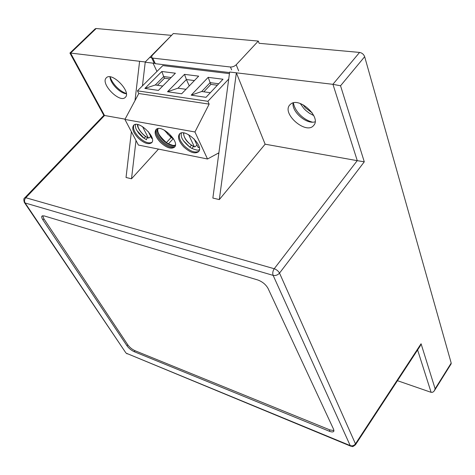 <?xml version="1.0" encoding="UTF-8"?>
<svg xmlns="http://www.w3.org/2000/svg" width="475" height="475" viewBox="0 0 475 475"><rect width="100%" height="100%" fill="white"/><g stroke="black" fill="none" stroke-linecap="round" stroke-linejoin="round"><path stroke-width="0.71" d="M293.069 102.938C291.603 111.833 306.666 124.717 315.103 121.808M110.004 76.849C110.2 83.279 120.027 93.397 126.344 93.747M153.063 63.211L156.964 71.434M290.943 103.877C299.772 96.87 321.51 117.515 313.702 125.394C306.393 135.191 281.319 113.691 289.815 104.874L290.943 103.877M106.18 77.965L106.37 77.769C111.969 71.535 131.759 92.132 125.287 97.351C119.872 103.544 100.29 83.778 106.18 77.965M219.319 199.595L236.36 72.823L229.651 72.022L212.865 198.063L219.319 199.595L265.127 144.192L236.36 72.823L332.951 84.33L357.283 160.669L265.127 144.192M158.496 149.097L131.504 178.784L126.035 177.49L131.379 131.706M125.073 119.154L103.835 115.36L24.783 197.832L25.787 197.731L274.235 268.731L357.218 160.657M142.441 85.868L145.255 61.964L170.572 36.379M131.504 178.784L136.01 140.499M417.602 349.944L431.11 392.332L397.462 380.689M355.484 444.754L420.149 346.055L421.076 343.769L355.46 443.858L355.484 444.754C351.488 447.842 352.99 446.12 350.847 446.209L350.223 445.598L126.498 353.317L350.71 446.156M104.518 115.478L70.579 53.063L145.255 61.964M431.11 392.332L432.784 392.231L434.162 391.044L451.125 363.88L451.197 363.06L364.663 56.703C363.737 54.322 362.045 52.897 359.581 52.428L259.118 43.308L258.287 41.076L173.328 33.529L152.232 55.355L151.442 57.35L152.707 58.104L230.464 67.011C232.602 67.07 234.513 66.316 236.206 64.748L258.287 41.076M104.553 115.484L25.787 197.731C24.379 199.441 24.16 201.192 25.122 202.985L273.131 275.369C272.401 273.22 272.769 271.005 274.235 268.731C276.622 269.628 278.386 271.082 279.526 273.101L364.283 161.815L357.283 160.669M135.013 100.558L139.597 61.293M171.552 35.364L96.182 28.524L95.202 28.803L69.932 53.057L103.835 115.36M434.346 390.765L435.13 388.793L421.076 343.769M127.003 345.818L42.898 219.86C41.705 218.013 41.402 216.737 41.996 216.03L44.08 215.888L257.777 279.971C262.414 281.693 265.84 284.513 268.054 288.432L333.682 429.477L333.812 431.336C333.141 432.179 331.609 432.131 329.217 431.199L134.211 351.696C131.308 350.336 128.903 348.377 127.003 345.818L127.811 344.838C129.711 347.397 132.115 349.357 135.019 350.71L330.012 429.958L333.99 430.552M364.663 56.703L340.545 85.773L332.951 84.33M70.579 53.063L69.932 53.057M42.708 215.715L43.902 218.833L127.811 344.838M312.33 113.038L305.425 107.825L302.967 104.702M151.501 57.475L154.096 62.949L155.349 63.692L229.579 72.574M228.713 79.04L207.902 101.306L137.447 90.832L162.836 65.592L229.437 73.625M207.902 101.306L209.148 104.132L194.94 131.973L207.522 159L218.892 152.819M175.4 73.209L158.418 90.404L144.863 88.439L161.838 71.493L175.4 73.209M198.675 76.154L181.676 93.783L167.509 91.728L184.502 74.361L198.675 76.154M223.001 79.23L206.007 97.316L191.188 95.16L208.187 77.354L223.001 79.23M137.447 90.832L138.789 93.504L124.919 119.433L138.397 145.041L207.522 159M218.737 153.942L218.233 153.176M138.118 137.976C143.919 143.248 148.408 144.845 151.584 142.779C157.296 137.863 138.445 119.558 133.582 125.37C131.646 128.363 133.154 132.567 138.118 137.976M160.408 142.328C166.434 147.796 171.131 149.411 174.503 147.167C180.411 141.924 161.037 123.464 156.002 129.604C154.007 132.673 155.473 136.919 160.408 142.328M183.7 146.87C189.97 152.558 194.898 154.179 198.479 151.739C204.594 146.14 184.638 127.549 179.431 134.045C177.383 137.198 178.802 141.473 183.7 146.87M124.919 119.433L194.94 131.973M209.148 104.132L138.789 93.504M162.729 86.04L155.283 84.995L144.863 88.439M171.137 77.526L163.691 76.552L161.838 71.493M155.283 84.995L163.691 76.552L164.475 78.221L157.445 85.298M185.992 89.306L177.982 88.184L167.509 91.728M177.982 88.184L186.396 79.527L184.502 74.361M189.27 85.904L186.396 79.527L194.406 80.578M210.318 92.72L201.703 91.515L191.188 95.16M218.737 83.766L210.122 82.638L208.187 77.354M201.703 91.515L210.122 82.638L210.87 84.372L203.828 91.812M133.992 125.026C132.626 128.161 134.253 132.216 138.878 137.192C144.252 142.138 148.598 143.854 151.935 142.328M156.412 129.253C154.981 132.448 156.566 136.539 161.167 141.52C166.767 146.674 171.327 148.402 174.853 146.71M179.841 133.683C178.345 136.937 179.888 141.057 184.46 146.045C190.303 151.418 195.094 153.158 198.835 151.276M169.759 78.921L164.475 78.221M217.36 85.233L210.87 84.372M146.555 139.757L144.056 138.249L136.83 130.417M175.382 145.16L175.198 145.368C172.015 147.493 167.58 145.979 161.898 140.814C157.249 135.708 155.871 131.706 157.759 128.802L157.938 128.636M193.61 146.496L191.858 148.414L189.763 147.113L183.38 140.636M145.694 136.503L144.038 138.231M146.015 139.472L147.743 137.673M158.116 128.606L157.825 129.396C157.373 132.466 159.012 135.975 162.735 139.929C167.188 144.133 171.137 145.932 174.592 145.326L175.4 144.976M191.455 145.261L189.763 147.113M173.238 145.504L168.435 143.842L166.398 142.577C161.607 139.003 158.709 135.078 157.712 130.809M142.536 126.617L148.242 137.738L149.025 137.922L150.735 136.479M164.213 130.091L171.148 137.507L166.398 142.577M168.435 143.842L173.179 138.771L171.148 137.507M173.179 138.771L173.595 138.985M188.646 134.722L194.275 146.621L195.041 146.799L197 145.059M152.19 138.338L151.721 138.409L152.279 138.718M173.203 138.35L167.966 134.377L164.867 130.453M199.197 147.113L198.075 147.351L199.298 147.577M151.721 138.409L148.158 131.421M198.075 147.351L194.103 138.89M151.59 57.665L149.72 57.451M313.767 115.573L309.338 113.198L305.906 110.544L304.048 108.722L300.248 103.532M145.225 62.225L154.351 63.312M312.402 122.134C307.646 120.882 303.323 118.228 299.434 114.178C296.05 110.491 294.043 106.715 293.419 102.855M126.326 93.533C123.061 92.405 119.848 90.274 116.696 87.133C113.454 83.796 111.263 80.37 110.123 76.861M332.886 84.324L359.581 52.428M96.182 28.524L70.621 53.069M24.783 197.832C23.691 198.217 23.548 199.749 24.35 202.433L25.122 202.985L125.732 352.67L24.439 202.564M350.223 445.598L273.131 275.369C275.571 275.832 277.703 275.078 279.526 273.101L355.46 443.858C354.065 445.651 352.319 446.227 350.223 445.598M340.545 85.773L364.283 161.815M435.13 388.793L451.197 363.06M43.902 218.833L42.898 219.86M135.019 350.71L134.211 351.696M330.012 429.958L329.217 431.199M238.646 70.846L236.206 64.748M230.464 67.011L231.616 69.855M152.707 58.104L155.349 63.692M148.242 137.738C144.81 137.032 136.836 128.737 137.999 124.634M194.275 146.621C190.523 145.849 182.335 137.198 183.962 132.988M127.11 353.863L125.827 352.818M135.702 124.444C135.28 124.492 135.268 125.59 135.66 127.733C135.892 128.808 136.925 130.649 138.753 133.255C141.063 135.88 142.833 137.548 144.056 138.249M181.67 132.947C181.195 133.16 181.07 134.188 181.296 136.028C181.753 139.068 184.585 142.773 189.81 147.143M191.704 148.325C196.49 150.332 199.061 150.688 199.417 149.387M174.592 145.326C174.551 146.009 172.449 145.493 168.298 143.771M166.428 142.601C159.814 136.616 156.946 132.216 157.825 129.396M148.556 138.029C142.684 136.064 136.61 127.134 137.613 124.551M194.584 146.923C187.613 143.325 183.92 138.658 183.487 132.923"/></g></svg>
